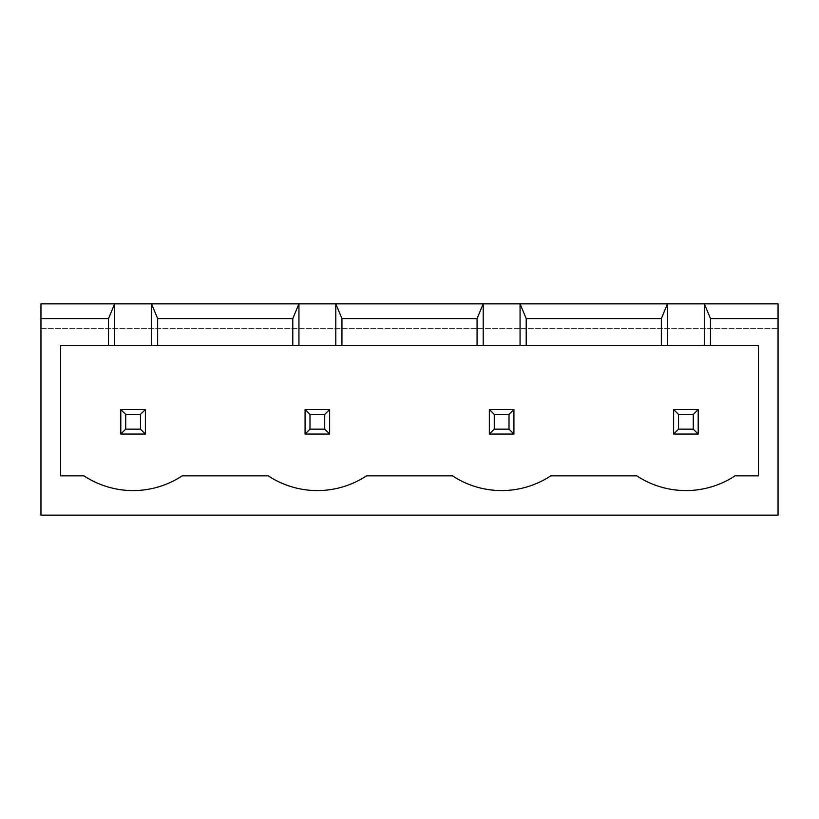 <?xml version="1.0" encoding="UTF-8"?>
<svg xmlns="http://www.w3.org/2000/svg" width="819" height="819" viewBox="0 0 819 819"><rect width="100%" height="100%" fill="white"/><g stroke="black" fill="none" stroke-linecap="round" stroke-linejoin="round"><path stroke-width="0.61" stroke-dasharray="4.09 3.07" d="M40.95 328.419L778.05 328.419L778.05 515.151L40.95 515.151L40.95 328.419L778.05 328.419L778.05 303.849L40.95 303.849L40.95 328.419M329.647 434.07L329.647 409.5L305.077 409.5L329.647 409.5L329.647 434.07L329.647 409.5L324.733 414.414L324.733 429.156L329.647 434.07L305.077 434.07L305.077 409.5L305.077 434.07L329.647 434.07L305.077 434.07L305.077 409.5L329.647 409.5M513.923 434.07L489.352 434.07L513.923 434.07L509.008 429.156L494.267 429.156L489.352 434.07L513.923 434.07L513.923 409.5L489.352 409.5L513.923 409.5L513.923 434.07L513.923 409.5L509.008 414.414L494.267 414.414L489.352 409.5L513.923 409.5M489.352 434.07L489.352 409.5M698.197 434.07L673.627 434.07L698.197 434.07L693.284 429.156L678.541 429.156L673.627 434.07L698.197 434.07L698.197 409.5L673.627 409.5L698.197 409.5L698.197 434.07L698.197 409.5L693.284 414.414L678.541 414.414L673.627 409.5L698.197 409.5M673.627 434.07L673.627 409.5M145.373 434.07L145.373 409.5L120.802 409.5L145.373 409.5L145.373 434.07L145.373 409.5L140.458 414.414L140.458 429.156L145.373 434.07L120.802 434.07L120.802 409.5L120.802 434.07L145.373 434.07L120.802 434.07L120.802 409.5L145.373 409.5M324.733 429.156L309.991 429.156L305.077 434.07M309.991 429.156L309.991 414.414L305.077 409.5M309.991 414.414L324.733 414.414M494.267 429.156L494.267 414.414M509.008 429.156L509.008 414.414M678.541 429.156L678.541 414.414M693.284 429.156L693.284 414.414M140.458 429.156L125.716 429.156L120.802 434.07M125.716 429.156L125.716 414.414L120.802 409.5M125.716 414.414L140.458 414.414M758.394 345.618L60.606 345.618L60.606 475.839L83.947 475.839A89.271 89.271 0 0 0 182.227 475.839L268.222 475.839A89.271 89.271 0 0 0 366.502 475.839L452.497 475.839A89.271 89.271 0 0 0 550.777 475.839L636.772 475.839A89.271 89.271 0 0 0 735.053 475.839L758.394 475.839L758.394 345.618"/><path stroke-width="1.23" d="M40.95 515.151L40.95 303.849L778.05 303.849L778.05 515.151L40.95 515.151M40.95 318.591L108.517 318.591L108.517 345.618L60.606 345.618L60.606 475.839L83.947 475.839A89.271 89.271 0 0 0 182.227 475.839L268.222 475.839A89.271 89.271 0 0 0 366.502 475.839L452.497 475.839A89.271 89.271 0 0 0 550.777 475.839L636.772 475.839A89.271 89.271 0 0 0 735.053 475.839L758.394 475.839L758.394 345.618L710.482 345.618L710.482 318.591L778.05 318.591M710.482 318.591L704.34 303.849L704.34 345.618L667.485 345.618L667.485 303.849L661.342 318.591L526.207 318.591L520.065 303.849L520.065 345.618L483.21 345.618L483.21 303.849L477.067 318.591L341.933 318.591L335.79 303.849L335.79 345.618L298.935 345.618L298.935 303.849L292.792 318.591L157.657 318.591L151.515 303.849L151.515 345.618L114.66 345.618L114.66 303.849L108.517 318.591M114.66 345.618L108.517 345.618M298.935 345.618L151.515 345.618M483.21 345.618L335.79 345.618M667.485 345.618L520.065 345.618M710.482 345.618L704.34 345.618M157.657 318.591L157.657 345.618M292.792 318.591L292.792 345.618M341.933 318.591L341.933 345.618M477.067 318.591L477.067 345.618M661.342 318.591L661.342 345.618M526.207 318.591L526.207 345.618M329.647 409.5L305.077 409.5L305.077 434.07L329.647 434.07L329.647 409.5L324.733 414.414L324.733 429.156L329.647 434.07M489.352 409.5L513.923 409.5L513.923 434.07L489.352 434.07L489.352 409.5L494.267 414.414L509.008 414.414L509.008 429.156L513.923 434.07M673.627 409.5L698.197 409.5L698.197 434.07L673.627 434.07L673.627 409.5L678.541 414.414L693.284 414.414L693.284 429.156L698.197 434.07M145.373 409.5L120.802 409.5L120.802 434.07L145.373 434.07L145.373 409.5L140.458 414.414L140.458 429.156L145.373 434.07M305.077 409.5L309.991 414.414L309.991 429.156L305.077 434.07M309.991 429.156L324.733 429.156M309.991 414.414L324.733 414.414M513.923 409.5L509.008 414.414M494.267 414.414L494.267 429.156L489.352 434.07M494.267 429.156L509.008 429.156M698.197 409.5L693.284 414.414M678.541 414.414L678.541 429.156L673.627 434.07M678.541 429.156L693.284 429.156M120.802 409.5L125.716 414.414L125.716 429.156L120.802 434.07M125.716 429.156L140.458 429.156M125.716 414.414L140.458 414.414"/></g></svg>
